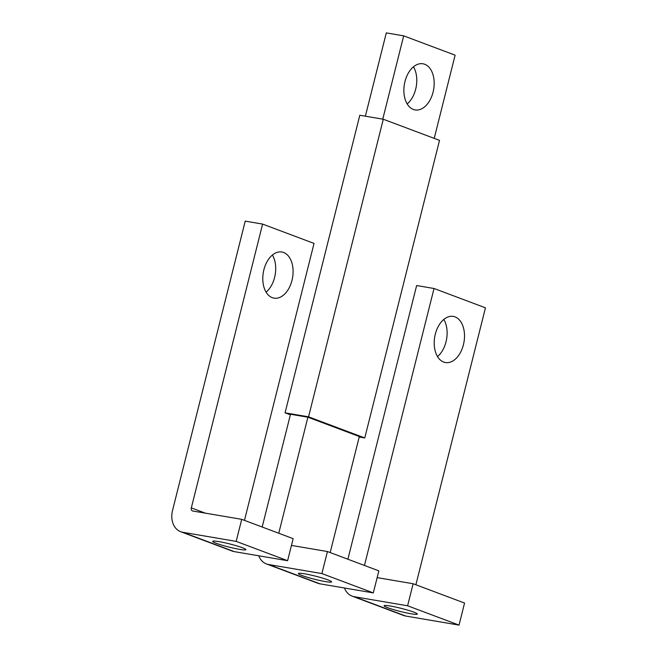<?xml version="1.0" encoding="UTF-8"?>
<svg xmlns="http://www.w3.org/2000/svg" width="658" height="658" viewBox="0 0 658 658"><rect width="100%" height="100%" fill="white"/><g stroke="black" fill="none" stroke-linecap="round" stroke-linejoin="round"><path stroke-width="0.99" d="M327.429 551.536L378.852 570.856L373.316 592.899L321.894 573.579L327.429 551.536L291.445 545.416M262.18 527.017L290.507 414.252L307.903 417.205L278.753 533.243M321.894 573.579L268.629 564.523A19.979 15.323 110.6 0 1 266.449 563.939A19.979 15.323 110.6 0 1 258.75 555.796M268.629 564.523L320.051 583.852L373.316 592.899M304.712 573.834A17.124 1.612 -165.9 0 0 298.387 573.529A17.124 1.612 -165.9 0 0 307.566 577.337A17.124 1.612 -165.9 0 0 325.282 581.557A17.124 1.612 -165.9 0 0 331.599 581.869A17.124 1.612 -165.9 0 0 322.42 578.061A17.124 1.612 -165.9 0 0 304.712 573.834M330.176 552.564L359.326 436.525L307.903 417.205M320.051 583.852A19.979 15.323 110.6 0 1 317.872 583.259L266.449 563.939M382.767 119.147L403.691 35.853L386.295 32.9L365.379 116.195M403.691 35.853L455.114 55.173L434.214 138.369M433.079 92.128A23.4 14.854 99.6 0 0 422.938 63.777A23.4 14.854 99.6 0 0 404.966 81.567A23.4 14.854 99.6 0 0 415.099 109.919A23.4 14.854 99.6 0 0 433.079 92.128M413.479 66.812A23.4 14.854 -80.4 0 1 415.683 89.175A23.4 14.854 -80.4 0 1 407.17 103.931M285.062 412.829L308.544 416.818L364.771 437.948L439.519 140.36L383.293 119.238L359.811 115.249L285.062 412.829L290.367 414.82M364.771 437.948L359.202 437.002M308.544 416.818L383.293 119.238M347.893 559.218L416.637 285.539L434.025 288.492L485.456 307.812L415.889 584.765M377.157 577.625L413.134 583.736L464.564 603.057L459.021 625.1L405.764 616.053A19.979 15.323 110.6 0 1 403.584 615.46L352.153 596.14A19.979 15.323 110.6 0 1 344.463 587.997M413.134 583.736L407.598 605.779L459.021 625.1M407.598 605.779L354.333 596.732A19.979 15.323 110.6 0 1 352.153 596.14M434.025 288.492L364.458 565.444M390.416 606.034A17.124 1.612 -165.9 0 0 384.099 605.73A17.124 1.612 -165.9 0 0 393.278 609.538A17.124 1.612 -165.9 0 0 410.987 613.766A17.124 1.612 -165.9 0 0 417.312 614.07A17.124 1.612 -165.9 0 0 408.125 610.262A17.124 1.612 -165.9 0 0 390.416 606.034M443.813 319.443A23.4 14.854 -80.4 0 1 446.025 341.806A23.4 14.854 -80.4 0 1 437.512 356.562M463.413 344.767A23.4 14.854 99.6 0 0 453.28 316.416A23.4 14.854 99.6 0 0 435.3 334.198A23.4 14.854 99.6 0 0 445.441 362.55A23.4 14.854 99.6 0 0 463.413 344.767M262.608 224.09L191.322 507.894A2.854 2.188 110.6 0 0 192.498 510.937A2.854 2.188 110.6 0 0 192.802 511.019L241.716 519.335L236.181 541.378L182.924 532.322A19.979 15.323 110.6 0 1 180.736 531.738A19.979 15.323 110.6 0 1 172.544 510.452L245.22 221.129L262.608 224.09L314.039 243.411L244.472 520.363M236.181 541.378L287.612 560.698L234.347 551.643A19.979 15.323 110.6 0 1 232.167 551.059L180.736 531.738M241.716 519.335L293.147 538.655L287.612 560.698M239.57 549.356A17.124 1.612 -165.9 0 0 245.895 549.669A17.124 1.612 -165.9 0 0 236.707 545.852A17.124 1.612 -165.9 0 0 218.999 541.633A17.124 1.612 -165.9 0 0 212.682 541.32A17.124 1.612 -165.9 0 0 221.861 545.137A17.124 1.612 -165.9 0 0 239.57 549.356M272.404 255.041A23.4 14.854 -80.4 0 1 274.608 277.405A23.4 14.854 -80.4 0 1 266.095 292.16M263.883 269.796A23.4 14.854 99.6 0 0 274.024 298.148A23.4 14.854 99.6 0 0 291.996 280.357A23.4 14.854 99.6 0 0 281.863 252.006A23.4 14.854 99.6 0 0 263.883 269.796M354.333 596.732L405.764 616.053M191.322 507.894L205.288 513.141M182.924 532.322L234.347 551.643"/></g></svg>
